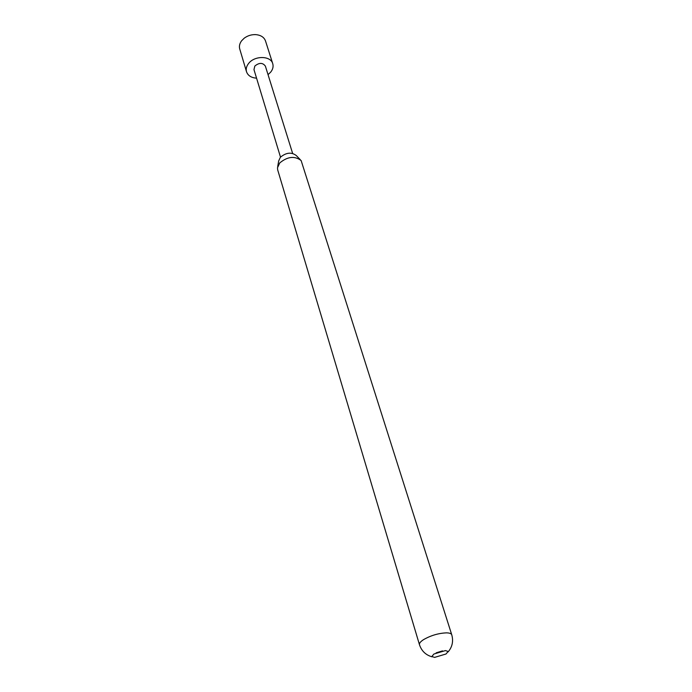 <?xml version="1.0" encoding="UTF-8"?>
<svg xmlns="http://www.w3.org/2000/svg" width="692" height="692" viewBox="0 0 692 692"><rect width="100%" height="100%" fill="white"/><g stroke="black" fill="none" stroke-linecap="round" stroke-linejoin="round"><path stroke-width="1.04" d="M292.63 153.399L265.373 66.112C262.709 62.539 259.197 62.514 254.838 66.043L253.973 69.615L280.502 157.136M433.893 654.027L445.466 650.584L448.122 651.483L446.046 653.983L434.567 657.4L431.86 656.492L433.893 654.027M256.568 78.17C251.282 77.772 247.926 75.636 246.516 71.76C245.781 69.053 246.43 66.337 248.489 63.629C254.362 55.446 270.745 55.559 272.743 63.699C273.556 66.519 272.882 69.321 270.719 72.098L268.038 74.641M246.516 71.76L239.726 48.924C238.982 46.191 239.614 43.475 241.62 40.767L244.215 38.181C247.658 35.647 251.507 34.462 255.772 34.626C260.867 35.11 264.119 37.23 265.52 40.992L272.743 63.699M277.691 166.573L278.694 160.907L280.364 157.283C286.133 152.5 291.427 151.903 296.237 155.51L300.25 159.636M279.724 162.957L277.475 167.819L277.691 169.903L419.464 644.702C419.136 643.335 420.451 641.674 423.409 639.719C430.744 635.49 438.434 633.197 446.496 632.86C449.558 632.929 451.305 633.561 451.746 634.772L301.132 160.544C294.662 155.709 287.526 156.522 279.724 162.957M442.508 650.878L436.159 652.833M419.464 644.702C421.584 651.016 425.788 655.056 432.076 656.829M448.131 651.89C452.334 646.89 453.545 641.181 451.746 634.772"/></g></svg>

